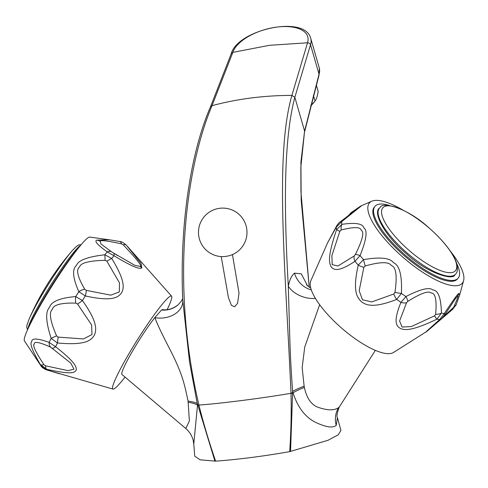 <?xml version="1.0" encoding="UTF-8"?>
<svg xmlns="http://www.w3.org/2000/svg" width="488" height="488" viewBox="0 0 488 488"><rect width="100%" height="100%" fill="white"/><g stroke="black" fill="none" stroke-linecap="round" stroke-linejoin="round"><path stroke-width="0.73" d="M182.726 299.778L189.57 362.157L197.5 405.058L193.785 444.019L194.755 456.207L200.165 459.818L215.611 461.154C238.589 459.44 263.288 456.268 289.713 451.638L327.997 440.298L338.135 434.918L340.917 430.434L337.403 417.618C336.494 416.758 337.013 413.434 338.965 407.657L339.63 406.516L338.709 407.559C334.323 410.683 327.35 410.56 317.798 407.193C311.167 404.65 306.684 398.062 304.359 387.423L304.134 386.209A22.838 5.673 159.3 0 0 292.58 391.352L293.032 392.797C297.887 407.834 305.683 417.82 316.425 422.742C326.32 427.305 332.92 428.177 336.232 425.359L337.403 417.618M290.555 451.467L292.599 392.919L293.032 392.797A22.838 6.021 158.1 0 1 304.359 387.423M319.64 304.719L304.75 347.017L302.157 367.586L304.134 386.209M450.339 251.119A61.372 19.166 -139.1 0 1 463.6 280.649A61.372 19.166 -139.1 0 1 461.593 283.882A61.372 19.166 40.9 0 1 401.075 255.584A61.372 19.166 40.9 0 1 370.118 202.239A61.372 19.166 -139.1 0 1 371.813 201.196L361.773 205.576L341.551 221.778L336.238 227.194L327.54 242.945L310.777 280.875A54.949 17.159 40.9 0 0 341.972 328.412A54.949 17.159 40.9 0 0 393.493 352.476L427.073 331.248A8.564 8.125 -130.3 0 0 427.714 330.638M452.51 308.703A8.564 0.683 -130.2 0 1 452.693 309.294L456.262 304.451A8.564 6.545 -158.6 0 1 453.645 307.287L443.769 316.376M427.647 330.614L441.646 318.658L444.672 315.041L455.615 298.363L457.262 296.515C459.086 294.185 457.884 297.772 453.645 307.287M426.183 331.895C425.176 332.81 424.481 332.981 439.7 319.53A8.564 5.661 49.9 0 0 441.646 318.658M407.864 301.334A8.564 1.946 57.4 0 0 405.937 296.551A73.499 22.948 40.9 0 1 401.41 293.44A8.564 0.427 -171.6 0 1 394.938 292.452L393.84 293.996A8.564 3.697 -114 0 0 396.689 299.418C373.387 308.532 366.256 305.134 361.584 301.883C357.277 297.649 352.257 291.903 358.241 265.106L363.511 259.616C379.975 256.816 389.991 257.841 393.548 262.703C399.574 265.338 402.197 275.58 401.41 293.44L396.689 299.418A74.048 23.125 40.9 0 0 400.953 302.353L405.937 296.551C420.339 289.152 429.287 286.944 432.795 289.927C438.261 290.275 441.128 298.009 441.396 313.131L436.925 319.17C412.067 331.059 405.424 330.138 400.953 328.747C396.988 326.606 392.358 323.154 400.953 302.353A8.564 5.392 26.2 0 0 406.541 302.725L407.864 301.334C420.833 293.282 428.562 290.494 431.044 292.983C435.369 292.806 436.9 299.925 435.644 314.327L434.57 315.834L411.317 326.564L402.13 327.058L399.587 321.043L406.541 302.725M341.167 230A8.564 4.441 77.2 0 1 341.911 224.346A73.499 22.948 40.9 0 1 341.551 221.778A8.564 2.178 -126.2 0 0 340.417 221.711C339.502 222.131 338.257 223.516 336.677 225.859L336.677 225.859A8.564 5.551 -150.9 0 0 336.238 227.194A74.048 23.125 40.9 0 0 336.58 229.616L341.911 224.346C355.423 222.357 362.755 223.559 363.914 227.957C367.714 230.549 366.427 239.767 360.053 255.602L354.983 261.324C337.781 272.719 333.566 269.742 331.181 266.838C329.162 262.831 327.186 257.536 336.58 229.616A8.564 0.83 19.5 0 0 339.837 231.281L341.167 230C353.91 226.737 360.62 226.859 361.291 230.373C364.487 231.934 362.517 239.974 355.374 254.486L354.172 255.986L337.958 265.99L332.2 264.655L331.877 255.712L339.837 231.281M327.54 242.945L336.677 225.859M347.932 216.129L348.109 215.867A8.564 0.787 34.1 0 1 348.328 215.83M348.499 215.867L357.551 208.711M348.109 215.867L351.635 212.249A8.564 6.692 56 0 0 349.719 214.537M371.813 201.196A61.372 19.166 -139.1 0 1 402.942 210.09M434.57 315.834A8.564 1.122 -116.5 0 0 436.925 319.17A74.048 23.125 40.9 0 0 439.7 319.53L444.336 313.516C453.212 300.096 458.061 293.422 458.879 293.495L459.72 294.801L463.6 280.649M435.644 314.327A8.564 4.026 -176.2 0 0 441.396 313.131A73.499 22.948 40.9 0 0 444.336 313.516A8.564 2.33 31.2 0 1 444.672 315.041M393.84 293.996L371.722 301.932L362.468 299.803L359.174 290.732L363.877 267.259L365.25 265.954C380.128 261.781 388.826 261.635 391.339 265.515C396.146 267.04 397.348 276.019 394.938 292.452M354.172 255.986A8.564 5.533 -126.9 0 0 354.983 261.324A74.048 23.125 40.9 0 0 358.241 265.106A8.564 3.392 15.3 0 0 363.877 267.259M355.374 254.486A8.564 2.141 -152.7 0 1 360.053 255.602A73.499 22.948 40.9 0 0 363.511 259.616A8.564 0.86 74.8 0 0 365.25 265.954M458.11 278.203A54.949 17.159 40.9 0 1 457.518 278.794A54.949 17.159 -139.1 0 1 404.332 254.339A54.949 17.159 -139.1 0 1 375.016 206.278L374.308 207.101A54.949 17.159 40.9 0 0 403.619 255.157A54.949 17.159 40.9 0 0 456.805 279.612A54.949 17.159 40.9 0 0 457.402 279.026L458.11 278.203A54.949 17.159 40.9 0 0 456.725 263.605M389.668 205.558A54.949 17.159 40.9 0 0 375.614 205.692A54.949 17.159 -139.1 0 0 375.016 206.278M307.666 286.078L301.328 273.853L294.514 273.14C291.678 275.494 289.604 279.856 288.304 286.218A22.838 15.616 -162.2 0 0 315.407 298.394M310.533 37.655C303.499 14.805 237.357 29.975 231.19 53.832L232.843 52.375L269.529 45.311L307.525 42.785A39.083 18.758 -16.1 0 0 276.739 27.102A39.083 18.758 -16.1 0 0 232.843 52.368L212.012 105.664C237.65 98.82 264.27 95.404 291.885 95.41L294.85 97.319C283.644 139.361 283.809 207.363 288.304 286.218L289.951 343.723C290.756 364.127 291.257 371.557 292.58 391.352L292.599 392.919L290.988 392.98C285.547 268.784 274.549 156.075 291.885 95.41L307.525 42.785A2.855 2.385 17.8 0 1 310.514 44.719L319.03 74.207A2.855 2.385 17.8 0 1 319 75.231A2.855 2.385 17.8 0 1 318.981 75.28L319.42 68.436L310.533 37.655A41.541 19.941 -16.1 0 1 310.514 44.719L294.85 97.319L304.591 131.071L319.03 74.207A41.541 19.941 -16.1 0 0 319.42 68.436M231.208 53.778L210.45 106.927L212.012 105.664C185.891 167.543 170.355 283.522 198.872 404.808L198.939 405.089C221.881 403.387 264.545 397.909 290.994 393.273L292.605 393.212M289.713 451.638C291.055 430.843 291.482 411.39 290.994 393.273L290.988 392.98M232.453 254.596L239.016 293.075L237.607 303.243L234.673 306.763L231.458 305.39L228.494 297.912L221.21 256.578M182.799 301.511A22.838 17.025 0.4 0 1 155.044 317.7L154.971 317.45A37.79 3.764 122.2 0 0 132.071 351.921A37.79 3.764 122.2 0 0 121.957 374.485L185.824 428.543L189.381 420.943L188.069 401.112A22.838 7.503 -3.5 0 1 197.359 403.576L214.94 461.178M154.971 317.45L161.54 310.014L162.37 309.642L162.693 310.106M167.152 309.648A54.949 5.478 122.2 0 0 171.556 296.149A54.949 5.478 122.2 0 0 168.677 297.326A54.949 5.478 -57.8 0 0 132.699 347.407A54.949 5.478 -57.8 0 0 113.002 389.101A54.949 5.478 -57.8 0 0 115.613 387.753A54.949 5.478 122.2 0 0 125.026 377.078M111.538 251.778L100.943 243.982L100.266 241.359C99.851 239.882 106.915 240.712 121.463 243.847A8.564 3.257 100.3 0 0 119.761 241.505L119.761 241.505C121.439 241.517 123.629 242.731 126.337 245.147L126.337 245.147A8.564 3.599 138 0 1 126.386 245.208L141.001 263.38L141.843 267.93C140.105 268.796 136.365 269.248 113.96 255.736A8.564 2.745 -57 0 0 113.588 253.046L113.588 253.046A8.564 2.745 -57 0 0 113.509 253.004M121.463 243.847L123.189 244.799C137.396 259.842 142.996 267.04 139.995 266.387L134.743 265.289L113.655 253.095M171.556 296.149L126.337 245.147A8.564 3.599 138 0 0 123.189 244.799M84.735 289.238A8.564 4.276 -30.5 0 0 78.836 291.708A73.499 7.32 -57.8 0 0 75.713 296.57A8.564 3.636 91.4 0 0 75.823 303.115L77.549 304.024A8.564 1.336 141.8 0 0 82.399 300.523C98.003 322.391 96.472 330.132 94.367 335.171C91.195 340.014 86.474 345.687 57.486 342.972L51.155 338.416C45.835 321.897 45.274 311.594 49.465 307.501C51.161 301.566 59.908 297.918 75.713 296.57L82.399 300.523A74.048 7.375 -57.8 0 1 85.339 295.948L78.836 291.708C72.755 277.94 71.974 269.169 76.5 265.399C78.239 260.293 87.688 256.749 104.859 254.785L111.74 258.488C125.8 281.472 123.891 288.371 121.549 292.934C118.236 297.143 112.972 302.035 85.339 295.948A8.564 1.787 -74.6 0 0 86.309 290.384L84.735 289.238C77.586 277.044 75.866 269.608 79.581 266.93C80.593 262.916 89.109 260.708 105.127 260.311L106.878 261.19L119.475 282.851L119.31 291.952L110.764 295.161L86.309 290.384M40.425 365.061L40.626 365.366A8.564 4.648 146.4 0 0 40.626 365.366L46.927 369.965A74.048 7.375 -57.8 0 1 46.72 369.276L40.4 364.621C32.415 350.945 29.512 343.326 31.69 341.759C31.604 337.97 37.405 338.178 49.105 342.369L55.553 346.7C75.622 362.364 76.579 367.141 76.262 369.91C74.932 372.49 72.614 375.095 46.72 369.276A8.564 3.19 -76.7 0 1 45.5 365.793L43.908 364.627C35.569 351.946 32.354 345.126 34.258 344.168C33.922 341.082 39.412 342.094 50.728 347.194L70.797 363.151L73.993 369.166L68.003 370.642L45.5 365.793M43.908 364.627A8.564 2.69 -31.5 0 1 40.4 364.621A73.499 7.32 -57.8 0 0 40.62 365.353C41.584 367.183 43.627 368.715 46.769 369.941A8.564 2.043 107.4 0 0 46.927 369.965L113.002 389.101M106.878 261.19A8.564 1.281 146.6 0 1 111.74 258.488A74.048 7.375 -57.8 0 1 113.96 255.736L107.22 251.863C97.423 244.799 94.001 240.883 96.953 240.12L109.416 239.803L89.755 237.076A61.372 6.112 122.2 0 0 86.943 238.601A61.372 6.112 -57.8 0 0 47.928 292.623A61.372 6.112 -57.8 0 0 24.4 340.831L40.626 365.366M109.416 239.803L119.761 241.505M105.127 260.311L104.859 254.785A73.499 7.32 -57.8 0 1 107.22 251.863A8.564 5.618 -59 0 1 111.691 251.863L109.831 250.716M117.498 255.547L111.691 251.863A8.564 5.618 -59 0 1 111.868 251.973M77.549 304.024L91.64 324.99L91.964 334.548L83.466 338.946L58.139 337.104L56.59 335.903C50.252 321.214 48.794 312.424 52.228 309.526C53.21 304.847 61.079 302.712 75.823 303.115M52.381 348.2A8.564 2.708 125.8 0 0 55.553 346.7A74.048 7.375 -57.8 0 1 57.486 342.972A8.564 0.665 -82.3 0 1 58.139 337.104M50.728 347.194A8.564 5.569 115.9 0 1 49.105 342.369A73.499 7.32 -57.8 0 1 51.155 338.416A8.564 0.836 -22.3 0 1 56.59 335.903M79.556 246.593A54.949 5.478 122.2 0 0 51.716 285.578A54.949 5.478 122.2 0 0 28.579 327.527M188.069 401.112C184.409 384.129 182.854 375.339 171.434 352.348C161.632 333.438 156.166 321.885 155.044 317.7M188.344 402.319A22.838 8.009 -3 0 1 197.5 405.064L198.872 404.808M309.233 287.273L301.169 200.214L300.919 162.071L304.591 131.071L300.852 167.085L300.95 191.918L309.246 287.279M310.856 105.262A33.971 16.305 -16.1 0 0 315.035 101.004L314.254 102.029A32.544 15.616 -16.1 0 1 310.74 105.725M313.412 95.373L315.035 101.004C316.486 99.216 317.523 95.99 318.139 91.311A33.971 16.305 -16.1 0 0 317.999 90.75L316.279 84.79M316.273 84.833L318.139 91.311M215.611 461.154C208.846 441.384 203.289 422.7 198.939 405.089L197.823 405.382M230.94 255.194A5.71 0.946 170 0 1 222.833 256.627A24.266 24.266 0 0 1 207.052 213.848A24.266 24.266 0 0 1 241.249 216.678A24.266 24.266 0 0 1 230.94 255.194M336.232 425.359A22.838 21.667 49.7 0 1 338.709 407.559M458.879 293.495A8.564 8.125 49.7 0 1 457.262 296.515M361.077 206.204A8.564 8.125 -130.3 0 0 359.18 207.388L340.417 221.711M455.048 274.671A50.38 15.732 40.9 0 0 455.774 273.902L454.859 274.866C453.535 280.563 427.964 273.902 406.443 253.791C384.074 235.155 372.448 212.127 379.609 207.973A50.38 15.732 40.9 0 0 405.937 251.942A50.38 15.732 40.9 0 0 455.048 274.671M379.957 207.65A50.38 15.732 40.9 0 0 379.609 207.973L380.134 207.485C382.464 201.312 407.767 208.126 428.934 227.853C436.723 234.618 443.232 241.493 448.448 248.477C452.48 253.894 455.2 258.799 456.597 263.178C457.903 268.613 457.628 272.188 455.774 273.902M383.336 207.296A48.05 15.006 40.9 0 0 407.578 249.063A48.05 15.006 40.9 0 0 454.956 271.218A48.05 15.006 40.9 0 0 430.721 229.451A48.05 15.006 40.9 0 0 383.336 207.296M294.514 273.14A22.838 21.143 -127.7 0 0 311.295 289.915M162.37 309.642C167.701 310.386 172.898 308.819 177.961 304.939L177.961 304.939A22.838 22.113 49.4 0 1 161.54 310.014M141.843 267.93A8.564 8.125 -130.3 0 0 139.995 266.387M96.953 240.12A8.564 8.125 49.7 0 1 100.266 241.359M27.92 328.942A50.38 5.02 -57.8 0 1 49.416 287.286A50.38 5.02 -57.8 0 1 79.404 246.239A50.38 5.02 -57.8 0 1 80.557 245.385M29.121 319.103A48.05 4.788 -57.8 0 1 72.2 250.722A263.971 263.971 0 0 0 29.121 319.103L26.999 325.014L26.736 327.576L27.572 329.717M76.055 246.757A48.05 4.788 -57.8 0 1 76.793 246.178M375.351 350.347L339.63 406.516M452.693 309.294L427.073 331.248M456.262 304.451L459.72 294.801M351.635 212.249C358.747 207.491 359.607 206.619 361.773 205.576M182.823 302.005C179.114 220.796 192.04 149.096 210.45 106.927M177.961 304.939L181.243 301.291L182.677 298.699M46.769 369.941L59.518 373.796M81.099 244.738L78.8 244.909L76.317 246.495L72.2 250.722M310.758 288.152L306.415 284.742M304.591 131.925L319 75.231M193.785 444.019L193.144 440.219C191.924 435.583 189.484 431.697 185.824 428.543"/></g></svg>
